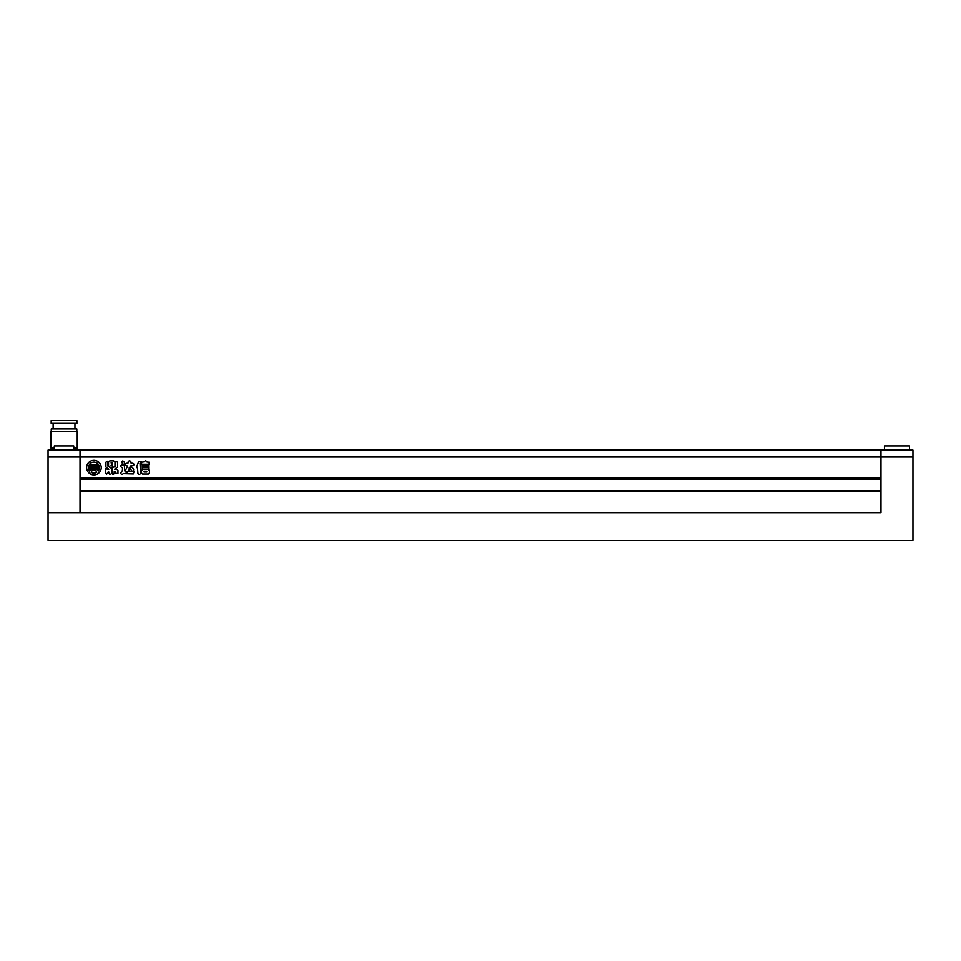 <?xml version="1.0" encoding="UTF-8"?>
<svg xmlns="http://www.w3.org/2000/svg" width="961" height="961" viewBox="0 0 961 961"><rect width="100%" height="100%" fill="white"/><g stroke="black" fill="none" stroke-linecap="round" stroke-linejoin="round"><path stroke-width="1.44" d="M884.444 450.048L884.444 445.88L909.478 445.88L909.478 450.048M48.05 457.004L48.05 450.048L880.973 450.048L880.973 457.004L880.973 450.048L912.95 450.048L912.95 457.004L880.973 457.004L880.973 478.001L80.027 478.001L80.027 450.048L80.027 512.621L80.027 491.624L880.973 491.624L880.973 512.621L880.973 457.004L48.05 457.004L48.05 540.43L912.95 540.43L912.95 457.004M880.973 512.621L48.05 512.621L880.973 512.621M86.634 467.563A7.304 7.304 0 0 0 93.938 474.866A7.304 7.304 0 0 0 101.241 467.563A7.304 7.304 0 0 0 93.938 460.271A7.304 7.304 0 0 0 86.634 467.563M95.367 468.151A0.865 0.865 0 0 0 95.968 467.322L96.809 467.611A0.853 0.853 0 0 1 96.725 467.995A3.015 3.015 0 0 1 94.082 469.689L94.082 465.088L97.445 465.088A3.736 3.736 0 0 1 98.178 464.079A5.49 5.49 0 0 0 89.697 464.079A3.736 3.736 0 0 1 90.43 465.088L93.794 465.088L93.794 469.689A3.015 3.015 0 0 1 91.151 467.995A0.853 0.853 0 0 1 91.067 467.611L91.908 467.322A0.865 0.865 0 0 0 92.508 468.151L92.508 466.517L90.694 466.517L90.814 468.608A4.18 4.18 0 0 0 93.217 470.133A3.315 3.315 0 0 0 91.115 472.283A5.49 5.49 0 0 0 96.761 472.283A3.315 3.315 0 0 0 94.658 470.133A4.18 4.18 0 0 0 97.061 468.608L97.181 466.517L95.367 466.517L95.367 468.151M98.214 471.01A5.49 5.49 0 0 0 98.887 465.184A2.306 2.306 0 0 0 98.683 466.121L98.683 468.283A2.018 2.018 0 0 1 97.325 470.181A1.934 1.934 0 0 1 98.214 471.01M142.264 469.064L142.264 467.31L148.643 467.31L148.643 469.064L142.264 469.064M141.579 462.169L144.042 461.857C145.183 460.427 146.18 460.475 147.021 462.001L149.183 462.169L149.183 464.199L141.579 464.199L141.579 462.169M111.944 473.244L111.944 468.307L115.524 466.025L115.897 461.208L117.554 462.145L117.554 467.046L114.515 469.268L116.749 469.268L117.975 470.422L117.975 473.365L115.464 473.365L115.464 471.623L114.203 471.671L114.203 473.244C113.446 474.83 112.701 474.83 111.944 473.244M108.545 465.977L108.545 462.037L109.818 460.824L113.686 460.824L114.996 462.037L114.996 465.977L113.686 467.166L109.818 467.166L108.545 465.977M137.603 468.68L137.94 473.292C138.816 474.758 139.693 474.758 140.594 473.292L140.03 463.166L141.135 461.388L138.684 461.532L136.75 466.626L137.603 468.68M122.816 460.824L121.434 461.881L123.344 464.668C124.99 463.514 124.81 462.229 122.816 460.824M129.134 468.007L130.936 465.725L132.906 465.725C134.372 464.896 134.372 464.067 132.906 463.238L131.152 463.238L130.912 461.821C130.011 460.439 129.098 460.439 128.173 461.821L127.945 463.25L126.239 463.25C124.774 464.079 124.774 464.908 126.239 465.737L127.717 465.953L125.831 469.569C124.558 473.088 129.303 471.358 129.315 468.764L129.134 468.007M130.071 468.668L131.273 466.866C133.939 468.463 134.36 470.037 132.558 471.587L130.071 468.668M108.569 471.298L106.707 474.109C105.398 473.461 105.037 472.416 105.614 471.01L105.638 468.836L108.833 469.208L105.926 466.974L105.926 462.145L107.752 461.124L107.956 466.085L111.428 468.283L111.428 473.268C110.635 474.782 109.854 474.782 109.073 473.268L108.569 471.298M121.759 465.028L124.329 465.028L124.69 470.482C125.507 472.416 126.696 472.8 128.281 471.635L134.059 471.611L133.315 473.917L123.296 473.617C122.119 474.722 121.242 474.53 120.666 473.028L122.455 470.373L122.455 467.563L121.759 467.334C120.317 466.565 120.317 465.797 121.759 465.028M142.252 464.872L148.619 464.872L148.619 466.626L142.252 466.626L142.252 464.872M142.516 473.989L141.363 472.68L141.363 470.71L142.516 469.4L148.414 469.4L149.58 470.71L149.58 472.68L148.414 473.989L142.516 473.989M880.973 479.107L80.027 479.107M880.973 490.506L80.027 490.506M112.473 465.881L111.092 465.34L112.473 465.881M112.473 464.403L111.092 463.863L112.473 464.403M111.092 462.373L112.473 462.914L111.092 462.373M144.126 471.154L144.126 471.971L146.817 471.971L146.817 471.154L144.126 471.154M88.989 465.184A5.49 5.49 0 0 0 89.649 471.01A1.934 1.934 0 0 1 90.55 470.181A2.018 2.018 0 0 1 89.193 468.283L89.193 466.121A2.306 2.306 0 0 0 88.989 465.184M73.769 450.048L73.769 445.88L54.309 445.88L54.309 450.048M64.039 423.345L76.904 423.345L76.904 420.57L51.173 420.57L51.173 423.345L64.039 423.345M51.245 431.417L51.245 428.906L76.832 428.906L76.832 431.417M73.769 447.958L77.252 447.958L77.252 431.417L50.837 431.417L50.837 447.958L54.309 447.958M74.958 428.906L74.958 423.345M76.556 450.048L76.556 447.958M51.522 450.048L51.522 447.958M53.131 428.906L53.131 423.345"/></g></svg>
